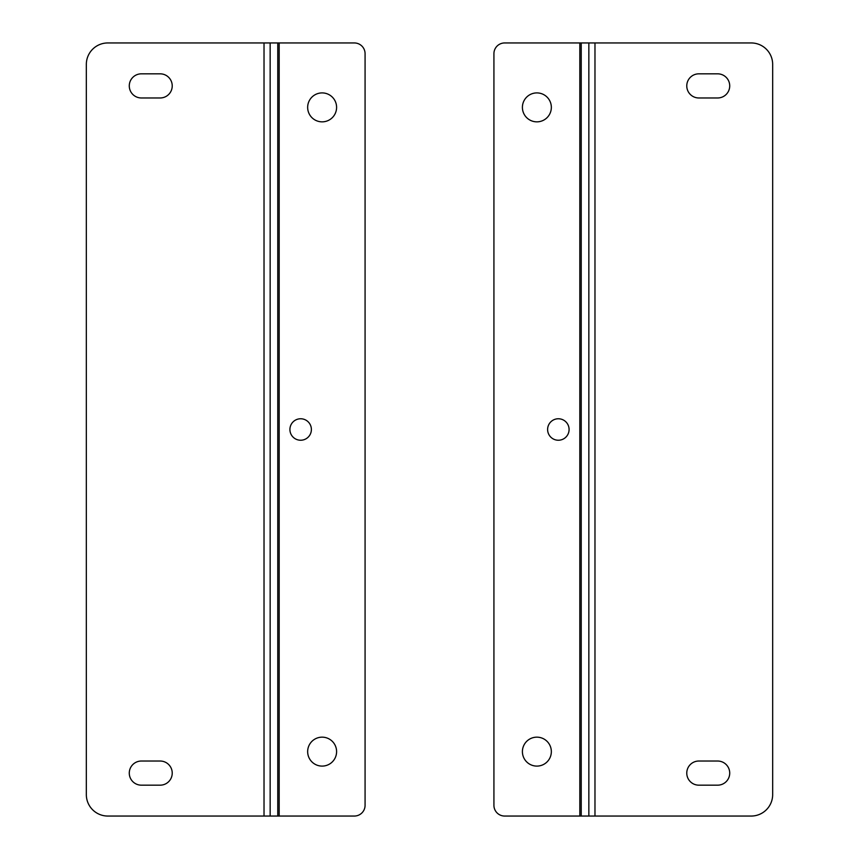 <?xml version="1.0" encoding="UTF-8"?>
<svg xmlns="http://www.w3.org/2000/svg" width="859" height="859" viewBox="0 0 859 859"><rect width="100%" height="100%" fill="white"/><g stroke="black" fill="none" stroke-linecap="round" stroke-linejoin="round"><path stroke-width="1.29" d="M698.839 97.969L717.652 97.969A12.069 12.069 0 0 0 729.721 85.9A12.069 12.069 0 0 0 717.652 73.831L698.839 73.831A12.069 12.069 0 0 0 686.77 85.9A12.069 12.069 0 0 0 698.839 97.969M698.839 785.169L717.652 785.169A12.069 12.069 0 0 0 729.721 773.1A12.069 12.069 0 0 0 717.652 761.031L698.839 761.031A12.069 12.069 0 0 0 686.77 773.1A12.069 12.069 0 0 0 698.839 785.169M751.196 42.95A21.475 21.475 0 0 1 772.671 64.425L772.671 794.575A21.475 21.475 0 0 1 751.196 816.05L594.976 816.05L594.976 42.95L751.196 42.95M588.844 816.05L504.662 816.05A10.738 10.738 0 0 1 493.925 805.312L493.925 53.688A10.738 10.738 0 0 1 504.662 42.95L588.844 42.95L588.844 816.05L594.976 816.05M594.976 42.95L588.844 42.95M558.35 418.762A10.738 10.738 0 0 0 549.051 434.869A10.738 10.738 0 0 0 567.649 434.869A10.738 10.738 0 0 0 558.35 418.762M160.161 761.031L141.348 761.031A12.069 12.069 0 0 0 129.28 773.1A12.069 12.069 0 0 0 141.348 785.169L160.161 785.169A12.069 12.069 0 0 0 172.23 773.1A12.069 12.069 0 0 0 160.161 761.031M160.161 73.831L141.348 73.831A12.069 12.069 0 0 0 129.28 85.9A12.069 12.069 0 0 0 141.348 97.969L160.161 97.969A12.069 12.069 0 0 0 172.23 85.9A12.069 12.069 0 0 0 160.161 73.831M107.805 816.05A21.475 21.475 0 0 1 86.33 794.575L86.33 64.425A21.475 21.475 0 0 1 107.805 42.95L264.024 42.95L264.024 816.05L107.805 816.05M270.156 42.95L354.337 42.95A10.738 10.738 0 0 1 365.075 53.688L365.075 805.312A10.738 10.738 0 0 1 354.337 816.05L270.156 816.05L270.156 42.95L264.024 42.95M264.024 816.05L270.156 816.05M300.65 440.238A10.738 10.738 0 0 0 309.949 424.131A10.738 10.738 0 0 0 291.351 424.131A10.738 10.738 0 0 0 300.65 440.238M536.875 121.849A14.474 14.474 0 0 1 524.344 100.138A14.474 14.474 0 0 1 549.406 100.138A14.474 14.474 0 0 1 536.875 121.849M536.875 766.099A14.474 14.474 0 0 1 524.344 744.388A14.474 14.474 0 0 1 549.406 744.388A14.474 14.474 0 0 1 536.875 766.099M322.125 121.849A14.474 14.474 0 0 1 309.594 100.138A14.474 14.474 0 0 1 334.656 100.138A14.474 14.474 0 0 1 322.125 121.849M322.125 766.099A14.474 14.474 0 0 1 309.594 744.388A14.474 14.474 0 0 1 334.656 744.388A14.474 14.474 0 0 1 322.125 766.099M581.221 816.05L581.221 42.95M579.825 816.05L579.825 42.95M277.779 42.95L277.779 816.05M279.175 42.95L279.175 816.05"/></g></svg>

